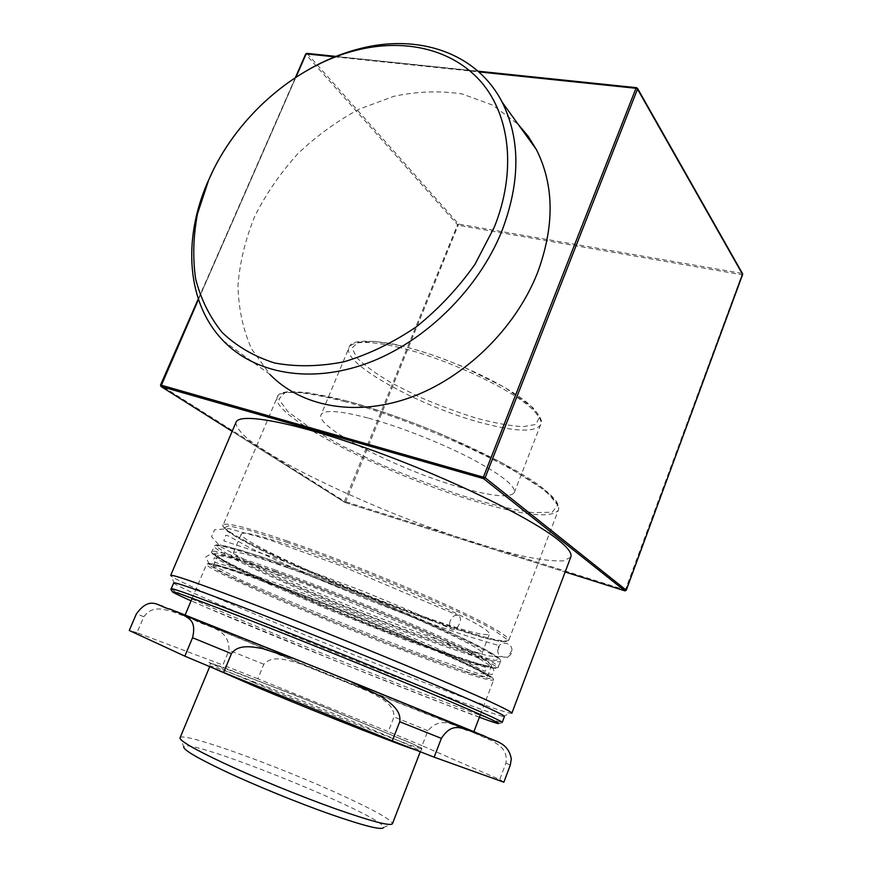 <?xml version="1.0" encoding="UTF-8"?>
<svg xmlns="http://www.w3.org/2000/svg" width="872" height="872" viewBox="0 0 872 872"><rect width="100%" height="100%" fill="white"/><g stroke="black" fill="none" stroke-linecap="round" stroke-linejoin="round"><path stroke-width="0.65" stroke-dasharray="4.36 3.27" d="M742.552 274.745L741.941 274.756L742.028 273.405L742.562 273.721M625.017 590.856L741.941 274.756L458.672 225.336L457.549 224.78L458.628 224.104L345.672 501.869L344.647 502.316L344.484 501.346L626.161 590.246M307.14 53.541L458.628 224.104L742.028 273.405L636.8 87.876L307.14 53.541L305.865 54.402L160.753 385.293L344.484 501.346L457.549 224.78L305.865 54.402M223.145 340.69L269.786 374.306L251.528 348.844C242.95 329.289 238.438 308.132 237.98 285.362C239.822 262.189 245.446 239.113 254.831 216.147C266.178 193.693 280.512 172.896 297.821 153.734C316.525 135.912 337.006 121.044 359.275 109.12L393.719 96.356C417.208 91.353 440.022 90.557 462.16 93.969L492.636 105.12L518.186 124.358M570.724 557.219L563.443 560.86C554.211 561.317 541.305 559.868 524.737 556.51C489.214 548.412 441.581 532.672 393.872 513.663C357.575 498.86 324.7 483.797 295.259 468.449C277.154 458.563 262.232 449.44 250.504 441.079C241.01 433.373 236.127 427.226 235.865 422.648M173.67 582.976L174.367 583.651C185.943 591.652 322.073 648.256 416.445 684.88C463.773 703.29 492.636 713.808 503.024 716.446L504.441 716.501M309.342 69.15C267.366 93.686 235.287 127.454 213.117 170.454M511.875 713.154L510.251 713.231C499.198 710.658 469.3 699.943 420.544 681.108C323.414 643.656 183.73 585.319 171.37 576.316L170.672 575.389M450.246 620.908C449.004 624.581 449.32 627.273 451.216 628.995C456.111 633.039 463.904 619.066 458.65 615.654C455.478 614.237 452.677 615.981 450.246 620.908M498.163 647.634C500.528 640.44 512.224 642.61 511.94 650.218C512.398 659.156 497.945 659.603 497.716 650.665L498.163 647.634M180.09 737.679C182.749 731.597 278.866 766.325 341.595 795.177C373.707 809.859 390.656 819.32 392.465 823.549L383.517 827.528C386.1 816.704 186.597 736.099 183.752 746.813L180.068 737.745M476.025 732.513L483.873 735.772C509.368 746.465 504.975 745.048 470.695 731.51C457.168 728.72 442.802 713.481 427.901 730.714L422.103 745.691L499.732 779.601L505.934 763.087C507.973 748.721 498.195 744.961 492.157 740.797L470.695 731.51L298.834 663.298C287.782 660.453 272.969 654.403 263.824 664.246L257.84 678.808L388.258 731.619L394.024 716.893C394.199 703.355 379.222 697.382 369.238 691.725L194.314 619.916L170.65 610.978C162.89 609.561 152.48 605.168 143.858 616.678L137.013 632.691L222.894 665.02L229.009 650.294C229.467 627.382 207.067 627.709 194.314 619.916L158.508 604.874M503.907 782.151L499.732 779.601M422.103 745.691L388.258 731.619M257.84 678.808L222.894 665.02M137.013 632.691L129.263 630.478M245.512 639.263L399.42 701.382L473.714 732.175L398.766 702.679C311.707 667.832 183.131 615.49 184.908 615.49L245.512 639.263M273.078 584.164C315.13 599.587 374.382 623.306 418.887 642.566C464.732 662.589 487.59 673.914 487.448 676.519C483.044 677.555 458.825 669.838 414.789 653.368C331.175 622.216 209.781 569.994 213.466 565.819C215.297 564.26 235.168 570.375 273.078 584.164M277.786 572.795C319.871 587.957 379.048 611.61 423.411 631.034C469.103 651.253 491.797 662.873 491.514 665.892C486.947 667.353 462.64 659.962 418.571 643.71C334.892 613.005 213.847 560.358 217.891 555.344C219.864 553.437 239.833 559.257 277.786 572.795M288.687 568.086C327.044 581.744 380.475 603.097 420.566 620.799C461.909 639.274 482.423 650.032 482.118 653.084C477.998 654.719 455.991 648.278 416.097 633.748C339.622 606.029 229.249 557.611 233.467 552.619C235.44 550.657 253.85 555.813 288.687 568.086M297.014 547.899C335.426 561.143 388.738 582.387 428.61 600.361C469.692 619.153 489.955 630.402 489.399 634.108C485.028 636.429 462.868 630.511 422.931 616.341C346.358 589.341 236.552 540.226 241.337 533.882C243.55 531.353 262.101 536.029 297.014 547.899M368.54 418.168C399.278 426.528 440.273 442.605 470.346 458.138C501.346 474.63 515.995 486.14 514.284 492.658C509.684 498.163 491.634 496.386 460.133 487.328C398.46 469.866 313.844 426.691 321.136 414.614C324.297 409.535 340.102 410.712 368.54 418.168M344.876 502.446L232.148 431.357L344.985 502.49L565.154 571.978L344.876 502.446M198.456 299.467L295.924 77.237M334.761 56.854L478.783 71.886M479.393 717.264C423.857 696.935 274.408 636.8 205.977 607.315L191.11 600.841M171.185 588.785C172.089 589.995 183.436 595.314 205.247 604.743C254.635 626.107 345.476 663.156 414.385 690.155C463.751 709.514 501.193 723.422 502.196 722.441C502.49 722.932 501.487 723.291 499.176 723.542L487.306 720.054L444.775 704.151L342.315 663.636L205.738 607.195C183.938 597.756 172.863 592.589 172.503 591.685M415.595 749.964L420.5 751.173C418.451 749.364 401 741.582 368.158 727.826C304.339 701.066 208.735 663.614 209.945 666.11L214.327 668.595M510.273 765.158L505.934 763.087M427.901 730.714L394.024 716.893M263.824 664.246L229.009 650.294M143.858 616.678L136.348 613.953M304.23 662.622L340.68 677.337M162.737 606.269L176.515 611.599M254.253 682.809C304.328 703.868 384.181 735.696 411.104 745.397L422.964 749.419L422.331 748.372L410.232 742.759L294.725 694.929L208.822 662.317L227.341 671.342L254.253 682.809M268.652 583.379C337.442 608.471 447.074 654.218 479.371 671.058C489.432 676.203 494.162 679.234 493.552 680.138C488.865 681.152 463.413 672.999 417.176 655.679C329.812 623.077 202.947 568.577 206.599 564.206C208.452 562.604 229.14 568.991 268.652 583.379M269.775 582.551C338.042 607.403 446.715 652.779 478.793 669.576L492.222 677.457L488.963 678.623L471 673.598L403.921 649.509L319.13 615.741L244.727 583.521L220.18 571.683L208.572 564.664L212.55 563.77L233.336 569.776L269.775 582.551M274.506 571.138C342.838 595.543 451.26 641.073 483.077 658.425L496.342 666.677L492.931 668.214L474.869 663.538L407.693 639.939L322.967 606.28L248.782 573.787L224.387 561.666L212.942 554.298L217.084 553.033L237.991 558.669L274.506 571.138M274.331 569.678C343.208 594.224 452.524 640.157 484.505 657.684C494.468 663.014 499.111 666.241 498.413 667.363C493.541 668.922 467.97 661.183 421.71 644.136C334.259 612.079 207.819 557.045 211.929 551.616C213.967 549.578 234.764 555.606 274.331 569.678M276.925 563.41C345.846 587.706 455.021 633.726 486.849 651.558C496.778 656.987 501.367 660.311 500.648 661.532C495.678 663.33 470.052 655.777 423.77 638.86C336.298 607.043 210.043 551.78 214.359 545.861C216.474 543.627 237.337 549.48 276.925 563.41M278.037 562.604C346.424 586.671 454.65 632.309 486.271 650.087L499.416 658.6L495.906 660.431L477.758 656.017C459.479 650.327 437.057 642.588 410.516 632.789L325.845 599.206L285.754 582.016L251.823 566.495L227.548 554.167L216.223 546.548L220.474 545L241.479 550.363L278.037 562.604M286.496 542.188C355.002 565.459 462.781 611.37 493.923 630.14L506.785 639.307L503.024 641.803L484.679 638.01C466.302 632.691 443.826 625.235 417.263 615.654L332.712 582.278L292.807 564.925L259.104 549.055L235.091 536.236L224.06 528.007L228.584 525.794L249.806 530.503L286.496 542.188M286.332 540.705C355.384 564.108 464.057 610.433 495.351 629.388C505.117 635.132 509.575 638.784 508.714 640.364C503.417 643.056 477.605 636.178 431.269 619.72C343.677 588.807 218.12 532.672 223.178 524.999C225.597 522.056 246.645 527.298 286.332 540.705M344.004 401.425C413.884 419.465 519.45 467.588 547.54 493.28C556.38 500.92 559.966 506.599 558.298 510.294C551.028 518.382 524.083 515.581 477.442 501.901C389.108 476.461 267.802 415.072 277.394 396.804C281.612 389.599 303.816 391.136 344.004 401.425M345.29 400.608C414.494 418.429 518.927 466.051 546.788 491.59L557.666 505.139L552.227 512.202L532.618 512.649C513.619 509.848 490.805 504.398 464.166 496.288C436.447 487.012 408.619 476.374 380.65 464.373L341.977 445.886L309.909 427.727L287.815 411.573L278.789 399.223L285.177 392.455L307.838 392.705L345.29 400.608M397.687 347.089C445.102 357.782 513.379 389.762 533.043 409.938C539.583 416.358 542.09 421.329 540.564 424.871C535.277 432.207 516.823 431.847 485.214 423.792C423.28 408.368 340.254 363.253 349.073 347.503C352.877 340.865 369.085 340.723 397.687 347.089M400.063 345.628C446.17 355.983 512.42 387.037 531.604 406.766L539.179 417.655L535.942 424.446L522.949 426.67C510.076 425.907 494.413 423.029 475.938 418.037C456.666 412.042 437.363 404.804 418.037 396.335L391.648 383.026C376.094 373.87 364.409 365.368 356.594 357.509L352.114 347.972L358.098 342.26L374.557 341.344L400.063 345.628M295.379 77.597L198.282 298.943M477.987 71.177L335.916 56.397M503.024 716.446L510.251 713.231M174.367 583.651L171.37 576.316M511.94 650.218L507.809 657.314L487.819 655.831L451.391 644.539C419.879 633.421 385.522 620.417 348.342 605.517C311.587 590.344 279.127 576.152 250.951 562.952L220.365 546.559L211.558 536.64L214.534 529.762L229.042 528.639L268.925 539.692L340.876 565.699L458.65 615.654M497.716 650.665L499.427 645.727L473.289 637.923C446.66 629.682 408.674 615.948 369.325 600.35L309.615 575.531L250.569 548.161L228.475 535.986L225.794 535.168L223.832 540.88L274.015 557.448L362.512 591.031C395.953 604.612 425.514 617.267 451.216 628.995M478.619 658.24L416.336 629.203L310.116 585.897L235.756 559.323L211.416 553.611L205.683 557.066L208.713 562.985L242.307 580.697C298.42 605.648 358.904 630.467 423.759 655.166L477.736 673.402L492.429 674.405C494.282 672.094 494.239 669.674 492.309 667.135L478.619 658.24M473.245 665.358C443.183 649.923 351.067 611.01 283.465 585.766L235.342 568.566L214.403 562.069L213.324 560.947L214.196 558.178C213.836 557.23 215.755 558.047 219.962 560.642L261.349 580.774L328.962 609.833L404.379 639.656L466.346 661.619C480.276 665.99 485.998 666.927 486.391 668.181L485.541 670.971C485.541 671.843 481.442 669.979 473.245 665.358M420.271 751.784L421.895 748.994L413.764 744.394L319.61 704.947L220.3 666.143L210.228 663.483L209.716 666.655M480.428 714.56L493.552 680.138C494.162 678.209 489.334 674.743 479.077 669.74L449.113 655.504L361.597 618.237C318.847 600.906 276.784 584.829 247.485 574.572L217.041 564.871L208.419 563.388L206.599 564.206L192.222 598.192M487.448 676.519L491.514 665.892M213.466 565.819L217.891 555.344M211.929 551.616C210.435 551.573 212.081 553.458 216.888 557.284L230.579 564.903L256.608 577.417C292.251 593.418 332.646 610.422 377.783 628.429L437.33 650.861L481.093 665.369C490.478 667.788 495.928 668.715 497.465 668.159L500.648 661.532C500.343 661.39 504.943 660.605 486.576 650.272L456.688 635.416L370.175 597.985C328.504 581.057 287.259 565.536 257.861 555.638L226.142 546.145L216.496 544.826L214.359 545.861L211.929 551.616M482.118 653.084L489.399 634.108M233.467 552.619L241.337 533.882M223.178 524.999C221.771 524.922 223.101 526.917 227.156 530.994C231.701 534.285 239.865 539.049 251.67 545.305L289.09 563.236L347.895 588.589C384.378 603.304 417.721 615.959 447.925 626.532L484.778 638.032L500.746 641.563C508.725 641.977 508.213 640.942 508.714 640.364L558.298 510.294C560.064 505.825 556.423 499.721 547.376 491.972L502.49 463.13L441.853 434.409L421.176 425.994C392.76 414.974 366.632 406.287 342.794 399.921C301.472 390.111 279.672 389.065 277.394 396.804L223.178 524.999M514.284 492.658L540.564 424.871C543.3 422.528 540.716 416.762 532.814 407.573L504.768 387.441L462.422 366.469L442.943 358.73C423.901 351.787 406.57 346.729 390.928 343.546C364.115 339.448 350.163 340.756 349.073 347.503L321.136 414.614"/><path stroke-width="1.31" d="M742.562 273.721L742.552 274.745M626.161 590.246L625.017 590.856M478.783 71.886L635.971 88.29L637.508 89.108L637.53 88.377L636.495 87.68L635.971 88.29L483.47 476.951L483.524 478.608L485.137 477.703L160.906 385.097L160.884 386.427L198.456 299.467M305.865 54.402L307.14 53.541M160.753 385.293L160.884 386.427M518.186 124.358L528.094 136.141L536.335 149.472C554.341 185.202 554.69 226.415 537.37 273.1C515.232 329.115 464.253 378.372 409.502 397.806C354.664 417.176 300.905 406.45 269.786 374.306M235.865 422.648L236.127 422.026C240.28 412.26 295.673 422.56 373.162 450.639C450.552 478.619 531.048 518.001 558.244 539.953C568.206 547.943 572.37 553.687 570.724 557.219L511.875 713.154M502.218 722.387L504.441 716.501C504.299 714.778 476.221 702.113 420.195 678.525C365.673 655.679 293.156 626.532 242.83 607.217C198.271 590.191 175.228 582.071 173.713 582.878L173.67 582.976M494.293 227.178L474.935 264.358C458.301 287.945 438.801 308.753 416.424 326.782C392.989 342.663 368.845 354.337 343.993 361.793C319.403 366.632 296.24 367.014 274.517 362.959C254.134 356.485 236.704 346.348 222.218 332.548C209.716 317.027 200.865 299.183 195.666 279.051C192.614 258.036 193.246 236.236 197.53 213.651L208.659 180.112C234.666 119.039 293.537 66.207 355.667 50.434C404.052 38.008 452.546 48.756 481.529 82.404C510.284 116.118 516.442 172.046 494.293 227.178M213.117 170.454L207.678 182.117C182.466 239.68 186.793 303.129 223.145 340.69C254.777 373.707 310.247 384.214 367.45 363.188C424.555 342.118 478.259 289.798 501.923 230.938C520.442 181.899 520.519 138.975 502.141 102.166C476.57 52.189 417.252 33.245 358.675 48.952C341.791 53.356 325.354 60.092 309.342 69.15M236.127 422.026L170.672 575.389C172.285 574.343 196.015 582.485 241.86 599.838C324.035 630.957 458.465 686.406 495.797 704.369C507.035 709.677 512.387 712.642 511.842 713.231M183.752 746.813C183.175 749.713 196.734 757.746 224.442 770.946C254.319 785.007 296.938 802.447 329.954 814.11C364.213 825.98 382.067 830.46 383.517 827.528M420.271 751.784L392.444 823.702C390.547 826.416 371.418 821.391 335.044 808.638C299.979 796.114 254.853 777.639 223.254 762.891C194.271 749.212 179.85 740.873 180.014 737.876L180.09 737.679M169.887 609.016L182.335 614.215C187.425 618.324 196.919 619.294 192.559 637.748L184.82 656.147L129.263 630.478L136.348 613.953C150.943 593.843 159.652 607.882 169.887 609.016M441.374 738.377C452.121 721.722 461.561 728.948 469.594 730.115L483.873 735.772C494.075 741.494 508.114 741.56 511.297 758.913L510.262 765.158L503.863 782.217L434.136 757.168L441.374 738.377L399.736 721.733L392.28 740.808L223.646 672.476L231.451 653.673C238.339 643.743 252.869 646.926 262.45 648.55L294.812 658.938L322.455 669.969L349.846 681.141L380.661 696.27C388.792 701.797 401.654 709.666 399.736 721.733M503.863 782.217L510.284 765.136L511.308 758.913M392.28 740.808L434.136 757.168M184.82 656.147L223.646 672.476M637.508 89.108L742.65 274.484L626.205 590.137L485.137 477.703L637.508 89.108M161.058 386.536L232.148 431.368L161.124 386.569L483.524 478.608L624.886 590.824L565.154 571.978L624.908 590.835M295.924 77.237L306.17 53.868L334.761 56.854M191.11 600.841C154.824 584.665 171.304 589.919 240.541 616.591C302.715 640.767 397.752 679.299 451.162 701.949C505.019 724.785 511.057 728.894 479.393 717.264M502.196 722.441C501.956 720.981 473.769 708.522 417.644 685.076C363.014 662.349 290.452 633.148 240.149 613.648C195.622 596.448 172.645 588.142 171.228 588.72L171.185 588.785M214.327 668.595L254.711 686.264C303.489 706.865 381.195 737.788 407.606 747.184L415.595 749.964M192.559 637.748L231.451 653.673M340.68 677.337L476.025 732.513M176.515 611.599L304.23 662.622M158.508 604.874L162.737 606.269M624.973 590.856L626.26 590.224L742.65 273.873L637.53 88.377L636.495 87.68L477.987 71.177M335.916 56.397L306.737 53.356L305.723 53.999L295.379 77.597M198.282 298.943L160.513 385.064M173.713 582.878L171.228 588.72C170.454 588.807 170.879 589.799 172.503 591.685M208.659 180.112L207.678 182.117M355.667 50.434L358.675 48.952M536.335 149.472L502.141 102.166M180.014 737.876L209.716 666.655M469.594 730.115L350.152 681.283M182.335 614.215L294.518 658.818M473.899 731.684L480.428 714.56M185.017 615.251L192.222 598.192"/></g></svg>
